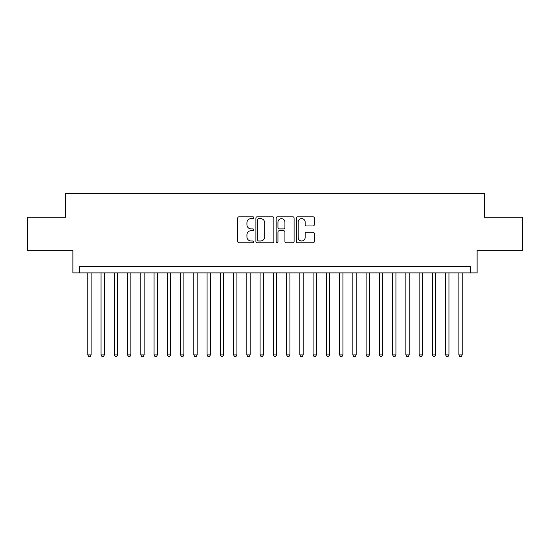 <?xml version="1.0" encoding="UTF-8"?>
<svg xmlns="http://www.w3.org/2000/svg" width="550" height="550" viewBox="0 0 550 550"><rect width="100%" height="100%" fill="white"/><g stroke="black" fill="none" stroke-linecap="round" stroke-linejoin="round"><path stroke-width="0.82" d="M253.798 217.711A0.908 0.908 0 0 0 252.883 216.796L239.064 216.796A1.299 1.299 0 0 0 237.765 218.103L237.765 241.512A1.299 1.299 0 0 0 239.064 242.818L252.883 242.818A0.908 0.908 0 0 0 253.798 241.904A0.908 0.908 0 0 0 252.883 240.996L251.096 240.996A4.159 4.159 0 0 1 246.936 236.83L246.936 234.877A4.159 4.159 0 0 1 251.096 230.718L252.883 230.718A0.908 0.908 0 0 0 253.798 229.811A0.908 0.908 0 0 0 252.883 228.896L251.096 228.896A4.159 4.159 0 0 1 246.936 224.737L246.936 222.784A4.159 4.159 0 0 1 251.096 218.618L252.883 218.618A0.908 0.908 0 0 0 253.798 217.711M313.019 225.968A1.299 1.299 0 0 0 314.318 224.668L314.318 218.103A1.299 1.299 0 0 0 313.019 216.796L297.667 216.796A1.299 1.299 0 0 0 296.368 218.103L296.368 241.512A1.299 1.299 0 0 0 297.667 242.818L313.019 242.818A1.299 1.299 0 0 0 314.318 241.512L314.318 233.578A1.299 1.299 0 0 0 313.019 232.279L306.446 232.279A1.299 1.299 0 0 0 305.147 233.578L305.147 237.518A3.479 3.479 0 0 1 301.668 240.996A3.479 3.479 0 0 1 298.189 237.518L298.189 222.097A3.479 3.479 0 0 1 301.668 218.618A3.479 3.479 0 0 1 305.147 222.097L305.147 224.668A1.299 1.299 0 0 0 306.446 225.968L313.019 225.968M470.484 272.882L477.111 272.882L477.111 250.346L522.5 250.346L522.5 217.216L484.399 217.216L484.399 193.359L65.601 193.359L65.601 217.216L27.5 217.216L27.5 250.346L72.889 250.346L72.889 272.882L470.484 272.882L470.484 266.255L79.516 266.255L79.516 272.882M273.859 218.103A1.299 1.299 0 0 0 272.559 216.796L257.207 216.796A1.299 1.299 0 0 0 255.908 218.103L255.908 241.512A1.299 1.299 0 0 0 257.207 242.818L272.559 242.818A1.299 1.299 0 0 0 273.859 241.512L273.859 218.103M277.441 216.796L292.793 216.796A1.299 1.299 0 0 1 294.092 218.103L294.092 241.512A1.299 1.299 0 0 1 292.793 242.818L286.22 242.818A1.299 1.299 0 0 1 284.921 241.512L284.921 232.018A1.299 1.299 0 0 0 283.621 230.718L279.262 230.718A1.299 1.299 0 0 0 277.956 232.018L277.956 241.904A0.908 0.908 0 0 1 277.049 242.818A0.908 0.908 0 0 1 276.141 241.904L276.141 218.103A1.299 1.299 0 0 1 277.441 216.796M258.644 218.618A0.908 0.908 0 0 0 257.73 219.532L257.73 240.082A0.908 0.908 0 0 0 258.644 240.996L260.528 240.996A4.159 4.159 0 0 0 264.688 236.83L264.688 222.784A4.159 4.159 0 0 0 260.528 218.618L258.644 218.618M284.921 222.166A3.479 3.479 0 0 0 281.442 218.687A3.479 3.479 0 0 0 277.956 222.166L277.956 227.597A1.299 1.299 0 0 0 279.262 228.896L283.621 228.896A1.299 1.299 0 0 0 284.921 227.597L284.921 222.166M87.801 272.882L87.801 354.915L91.114 354.915L91.114 272.882M91.114 354.915L90.118 356.641L88.797 356.641L87.801 354.915M101.056 272.882L101.056 354.915L104.369 354.915L104.369 272.882M104.369 354.915L103.373 356.641L102.046 356.641L101.056 354.915M114.311 272.882L114.311 354.915L117.618 354.915L117.618 272.882M117.618 354.915L116.627 356.641L115.301 356.641L114.311 354.915M127.559 272.882L127.559 354.915L130.873 354.915L130.873 272.882M130.873 354.915L129.882 356.641L128.556 356.641L127.559 354.915M140.814 272.882L140.814 354.915L144.127 354.915L144.127 272.882M144.127 354.915L143.131 356.641L141.811 356.641L140.814 354.915M154.069 272.882L154.069 354.915L157.382 354.915L157.382 272.882M157.382 354.915L156.386 356.641L155.059 356.641L154.069 354.915M167.317 272.882L167.317 354.915L170.631 354.915L170.631 272.882M170.631 354.915L169.641 356.641L168.314 356.641L167.317 354.915M180.572 272.882L180.572 354.915L183.886 354.915L183.886 272.882M183.886 354.915L182.889 356.641L181.569 356.641L180.572 354.915M193.827 272.882L193.827 354.915L197.141 354.915L197.141 272.882M197.141 354.915L196.144 356.641L194.817 356.641L193.827 354.915M207.075 272.882L207.075 354.915L210.389 354.915L210.389 272.882M210.389 354.915L209.399 356.641L208.072 356.641L207.075 354.915M220.33 272.882L220.33 354.915L223.644 354.915L223.644 272.882M223.644 354.915L222.654 356.641L221.327 356.641L220.33 354.915M233.585 272.882L233.585 354.915L236.899 354.915L236.899 272.882M236.899 354.915L235.902 356.641L234.575 356.641L233.585 354.915M246.84 272.882L246.84 354.915L250.154 354.915L250.154 272.882M250.154 354.915L249.157 356.641L247.83 356.641L246.84 354.915M260.088 272.882L260.088 354.915L263.402 354.915L263.402 272.882M263.402 354.915L262.412 356.641L261.085 356.641L260.088 354.915M273.343 272.882L273.343 354.915L276.657 354.915L276.657 272.882M276.657 354.915L275.66 356.641L274.34 356.641L273.343 354.915M286.598 272.882L286.598 354.915L289.912 354.915L289.912 272.882M289.912 354.915L288.915 356.641L287.588 356.641L286.598 354.915M299.846 272.882L299.846 354.915L303.16 354.915L303.16 272.882M303.16 354.915L302.17 356.641L300.843 356.641L299.846 354.915M313.101 272.882L313.101 354.915L316.415 354.915L316.415 272.882M316.415 354.915L315.425 356.641L314.098 356.641L313.101 354.915M326.356 272.882L326.356 354.915L329.67 354.915L329.67 272.882M329.67 354.915L328.673 356.641L327.346 356.641L326.356 354.915M339.611 272.882L339.611 354.915L342.925 354.915L342.925 272.882M342.925 354.915L341.928 356.641L340.601 356.641L339.611 354.915M352.859 272.882L352.859 354.915L356.173 354.915L356.173 272.882M356.173 354.915L355.183 356.641L353.856 356.641L352.859 354.915M366.114 272.882L366.114 354.915L369.428 354.915L369.428 272.882M369.428 354.915L368.431 356.641L367.111 356.641L366.114 354.915M379.369 272.882L379.369 354.915L382.683 354.915L382.683 272.882M382.683 354.915L381.686 356.641L380.359 356.641L379.369 354.915M392.618 272.882L392.618 354.915L395.931 354.915L395.931 272.882M395.931 354.915L394.941 356.641L393.614 356.641L392.618 354.915M405.873 272.882L405.873 354.915L409.186 354.915L409.186 272.882M409.186 354.915L408.189 356.641L406.869 356.641L405.873 354.915M419.127 272.882L419.127 354.915L422.441 354.915L422.441 272.882M422.441 354.915L421.444 356.641L420.118 356.641L419.127 354.915M432.382 272.882L432.382 354.915L435.689 354.915L435.689 272.882M435.689 354.915L434.699 356.641L433.373 356.641L432.382 354.915M445.631 272.882L445.631 354.915L448.944 354.915L448.944 272.882M448.944 354.915L447.954 356.641L446.627 356.641L445.631 354.915M458.886 272.882L458.886 354.915L462.199 354.915L462.199 272.882M462.199 354.915L461.203 356.641L459.882 356.641L458.886 354.915"/></g></svg>
